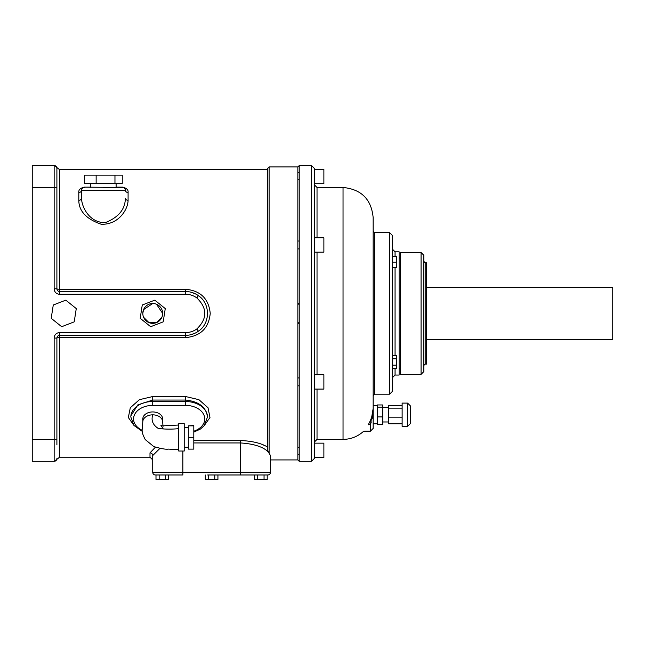 <?xml version="1.0" encoding="UTF-8"?>
<svg xmlns="http://www.w3.org/2000/svg" width="645" height="645" viewBox="0 0 645 645"><rect width="100%" height="100%" fill="white"/><g stroke="black" fill="none" stroke-linecap="round" stroke-linejoin="round"><path stroke-width="0.97" d="M323.879 457.523L323.879 443.155L314.284 443.155L314.284 457.523L323.879 457.523M311.551 461.296L314.284 458.555L314.284 168.305L311.551 165.563L311.551 461.296L299.224 461.296L299.224 165.563L297.853 166.934L297.853 459.925L297.853 166.934L269.102 166.934L267.74 168.305L267.74 450.178L268.199 451.798L266.103 450.137M314.284 252.163L314.284 237.787L323.879 237.787L323.879 252.163L314.284 252.163M314.284 183.704L314.284 169.337L323.879 169.337L323.879 183.704L314.284 183.704M314.284 389.072L323.879 389.072L323.879 374.697L314.284 374.697M299.224 304.932L297.853 302.674M54.325 461.296L59.63 457.184L59.63 337.609L185.591 337.609C200.563 336.182 208.77 328.128 210.23 313.43C208.754 298.716 200.539 290.661 185.591 289.25L59.63 289.25L59.63 169.675L267.74 169.675M78.803 200.281C78.851 211.117 86.349 219.115 101.273 224.267C118.849 224.823 128.057 209.109 128.089 200.281A2.741 2.153 0 0 1 125.348 198.12C125.307 209.125 118.68 217.268 105.458 222.557C89.832 223.234 81.552 207.142 81.536 198.12A2.741 2.153 -0 0 1 78.803 200.281L78.803 192.516C78.456 189.904 80.278 188.106 84.277 187.139L122.615 187.469A2.741 2.741 0 0 1 125.348 190.21L125.34 189.977M128.089 200.281L128.089 192.516C128.436 189.896 126.605 188.106 122.615 187.139L116.108 187.139M56.897 168.305L56.897 173.094L56.897 168.305A2.741 2.741 0 0 0 54.156 165.563L54.156 288.783A5.474 5.474 0 0 0 59.63 294.265L185.591 294.265A19.165 19.165 0 0 1 196.806 297.885L198.41 295.668A21.906 21.906 0 0 0 185.591 291.524L59.63 291.524A2.741 2.741 0 0 1 56.897 288.783L56.897 168.305A2.741 2.741 0 0 0 54.156 165.563L54.841 165.652M56.897 444.881L56.897 338.077A2.741 2.741 0 0 1 59.63 335.336L185.591 335.336A21.906 21.906 0 0 0 198.41 331.191L198.418 331.183M55.655 460.844L55.639 460.861A2.741 2.741 0 0 1 54.156 461.296L32.25 461.296L32.25 165.563L54.156 165.563M161.895 317.227L156.525 322.597L148.93 322.597L143.561 317.227M156.525 304.263L162.653 313.43A9.925 9.925 0 0 1 152.728 323.355A9.925 9.925 0 0 1 142.811 313.43L143.561 309.632L152.728 303.505M56.897 176.52L56.897 173.094M195.524 332.949L191.267 334.586M196.806 297.885C207.472 308.278 207.472 318.638 196.806 328.974L198.41 331.191C210.439 323.363 210.504 303.561 198.41 295.668A21.906 21.906 0 0 0 185.591 291.524L185.591 294.265M191.613 292.37L195.895 294.104M56.542 166.966A2.741 2.741 0 0 0 55.639 165.999L55.655 166.015M32.25 439.39L54.156 439.39L54.156 461.296A2.741 2.741 0 0 0 56.897 458.555A2.741 2.741 0 0 1 56.542 459.893M55.849 460.707L55.639 460.861A2.741 2.741 0 0 1 54.841 461.207L54.156 461.296A2.741 2.741 0 0 0 56.897 458.555M193.806 442.946L240.351 442.946L240.351 440.527C252.227 441.003 261.354 443.212 267.74 447.154L267.74 450.178M207.65 474.986L267.74 474.986A2.741 2.741 0 0 0 270.473 472.245L240.351 472.245L240.351 442.946C253.211 443.736 262.346 446.55 267.74 451.387M232.313 474.986L240.351 474.986L240.351 472.245L152.728 472.245L152.728 455.531A2.741 2.653 0 0 0 149.995 452.879L149.995 457.184L152.728 459.925L152.728 455.531L159.904 448.428M155.372 447.211L149.995 452.879M182.849 451.04L182.849 474.986L155.469 474.986A2.741 2.741 0 0 1 152.728 472.245A2.741 2.741 0 0 0 155.469 474.986A2.741 2.741 0 0 1 152.728 472.245L152.728 459.925M268.199 451.798L270.473 455.531L270.473 472.245A2.741 2.741 0 0 1 267.74 474.986A2.741 2.741 0 0 0 270.473 472.245L270.473 459.925L297.853 459.925L299.224 461.296M270.473 455.531L270.473 459.925M262.047 444.453L264.539 445.51M299.224 321.928L297.853 324.185M204.175 425.692L209.98 417.517L208.013 407.745L198.926 399.682L185.591 396.53L152.728 396.53L139.401 399.682L130.306 407.745L128.347 417.509L134.144 425.684M130.887 415.84L137.837 404.867L152.728 400.053L152.728 396.53M207.497 417.017L207.497 417.017A21.906 15.488 180 0 0 185.591 401.529L152.728 401.529L152.728 400.053L185.591 400.053C198.894 401.464 206.198 407.116 207.497 417.017L204.078 425.797L200.369 429.078L193.806 432.134M162.653 418.952A9.925 7.014 0 0 0 152.728 411.937A9.925 7.014 0 0 0 142.811 418.952A9.925 7.014 0 0 1 152.728 411.937A9.925 7.014 0 0 1 162.653 418.952L162.653 421.661M81.673 189.356L81.536 190.21A2.741 2.741 0 0 1 84.277 187.469L83.076 187.751M78.803 192.516A2.741 2.306 0 0 0 81.536 190.21L81.536 198.12M128.089 192.516A2.741 2.306 -0 0 1 125.348 190.21L81.536 190.21M373.157 408.487L373.157 217.591C371.367 199.297 361.329 189.259 343.035 187.469L343.035 439.39C350.598 439.301 357.233 436.786 362.958 431.852L364.772 431.174L370.415 431.174L373.157 428.433L373.157 408.487C373.076 413.784 371.407 419.258 368.134 424.91C361.643 433.964 361.643 433.964 368.134 424.91A2.741 1.508 30.5 0 1 370.415 424.741L373.157 408.487M377.261 423.789L373.157 423.789L373.157 428.433M373.157 313.43L373.157 395.579L374.527 394.208L374.527 232.651L373.157 231.281L373.157 313.43M373.157 414.743L373.157 405.697L377.261 405.697L377.261 404.955L382.743 404.955L382.743 424.531L377.261 424.531L377.261 407.132L382.743 407.132M373.157 408.511L372.221 418.323M371.318 421.935L370.407 424.757M370.415 424.741C363.337 433.118 363.337 433.118 370.415 424.741L370.415 431.174M377.261 416.92L382.743 416.92M377.261 407.132L377.261 405.705M402.125 423.757L388.435 423.757L388.435 405.729L402.125 405.729M388.435 417.162L402.125 417.162M407.6 426.377L402.125 426.377L402.125 403.109L407.6 403.109L407.6 426.377L410.341 423.644L410.341 405.842L407.6 403.109M388.435 408.14L402.125 408.14M392.321 313.43L392.321 235.393L389.588 232.651L389.588 394.208L392.321 391.467L392.321 249.083L392.321 256.646L396.772 256.646L396.772 267.594L392.321 267.594L392.321 268.022M392.321 368.327L392.321 355.677L396.772 355.677L396.772 368.327L392.321 368.327M395.062 368.327L395.062 375.043L399.126 375.043L399.126 251.816L395.062 251.816L392.321 249.083M392.321 262.12L396.772 262.12M392.321 365.167L396.772 365.167M392.321 358.838L396.772 358.838M421.072 252.501L400.537 252.501L400.537 374.358L421.072 374.358L423.813 371.617L423.813 255.243L421.072 252.501L421.072 374.358M423.813 313.43L423.813 365.457L425.184 364.086L425.184 262.773L423.813 261.402M425.184 262.773L426.555 262.773L426.555 364.086L425.184 364.086M426.555 339.431L612.75 339.431L612.75 287.428L426.555 287.428M232.063 474.986L217.929 474.986L217.929 479.437L214.761 479.437L214.761 474.986M215.551 474.986L217.929 474.986M159.154 479.437L155.993 479.437L155.993 474.986L159.154 474.986L159.154 479.437L168.635 479.437L168.635 474.986L165.475 474.986L165.475 479.437M267.215 474.986L267.215 479.437L254.565 479.437L254.565 474.986M264.055 474.986L264.055 479.437M257.726 474.986L257.726 479.437M205.279 474.986L205.279 479.437L214.761 479.437M208.44 474.986L208.44 479.437M297.853 447.574L299.224 447.574M299.224 179.286L297.853 179.286M150.664 326.709L140.199 318.275L142.263 305.004L154.8 300.151L165.265 308.584L163.193 321.855L150.664 326.709M142.811 313.43A9.925 9.925 0 0 1 152.728 303.505A9.925 9.925 0 0 1 162.653 313.43M65.806 300.151L76.271 308.584L74.207 321.855L61.67 326.709L51.205 318.275L53.277 305.004L65.806 300.151M178.746 449.67L168.41 449.097C165.838 449.533 160.96 448.686 153.776 446.558L145.23 439.568C142.561 434.367 141.553 430.949 142.206 429.296L142.827 421.467A9.925 7.014 0 0 1 142.827 421.467A9.925 7.014 0 0 1 152.728 414.84A9.925 7.014 0 0 1 162.637 421.459L162.992 425.902M178.746 423.652L178.746 451.04L184.22 451.04L184.22 423.652L178.746 423.652M188.324 425.845L193.806 425.579L193.806 449.113L188.324 449.113L188.324 425.845L193.806 425.845M188.324 437.616L193.806 437.616M116.108 183.365L116.108 187.469L103.442 187.469M96.145 183.365L84.632 183.365L84.632 175.15L122.26 175.15L122.26 183.365L96.145 183.365L96.145 175.15M114.963 183.365L114.963 175.15M90.784 187.139L84.277 187.139M54.156 288.783L56.897 288.783A2.741 0.46 180 0 0 59.63 289.25L59.63 294.265M185.591 289.25L185.591 291.524M196.806 328.974A19.165 19.165 0 0 1 185.591 332.594L59.63 332.594L59.63 337.609A2.741 0.46 -0 0 0 56.897 338.077L54.156 338.077L54.156 439.39L56.897 439.39M185.591 337.609L185.591 335.336A21.906 21.906 0 0 0 198.41 331.191M32.25 187.469L56.897 187.469M59.63 332.594A5.474 5.474 0 0 0 54.156 338.077M185.591 335.336L185.591 332.594M240.351 440.527L193.806 440.527M185.591 396.53L185.591 405.399A19.165 13.553 0 0 1 204.288 415.977A19.165 13.553 0 0 1 193.806 431.199M142.19 430.271A19.165 13.553 0 0 1 134.37 415.057A19.165 13.553 0 0 1 152.728 405.399L152.728 401.529A21.906 15.488 180 0 0 130.822 417.017L133.983 425.49L142.239 431.344M152.728 405.399L185.591 405.399M269.102 452.975L269.102 166.934M395.062 355.677L395.062 267.594M395.062 256.646L395.062 251.816M343.035 439.39L317.026 439.39L317.026 389.072M317.026 374.697L317.026 252.163M317.026 237.787L317.026 187.469L343.035 187.469M152.728 414.84C150.995 420.379 152.817 424.902 158.21 428.409C164.846 429.288 171.691 429.368 178.746 428.635M311.551 165.563L299.224 165.563M54.325 165.563L59.63 169.675M54.841 461.207L54.156 461.296M59.63 457.184L149.995 457.184M374.527 394.208L389.588 394.208M382.743 421.975L388.435 421.975M382.743 407.511L388.435 407.511M374.527 232.651L389.588 232.651M395.062 375.043L392.321 377.776M399.126 368.875L400.537 368.875M399.126 257.984L400.537 257.984M317.026 439.39L314.284 442.123M317.026 187.469L314.284 184.736M299.224 454.282L297.853 454.282M299.224 248.914L297.853 248.914M299.224 241.028L297.853 241.028M297.853 377.946L299.224 377.946L297.853 377.946M297.853 385.831L299.224 385.831L297.853 385.831M299.224 172.578L297.853 172.578M178.746 425.023L162.145 425.885L160.903 425.313L163.201 428.804M163.08 426.313L162.871 425.902M184.22 447.275L188.324 447.275M184.22 427.417L188.324 427.417M142.811 418.952L142.811 421.661M90.784 187.469L90.784 183.365"/></g></svg>
